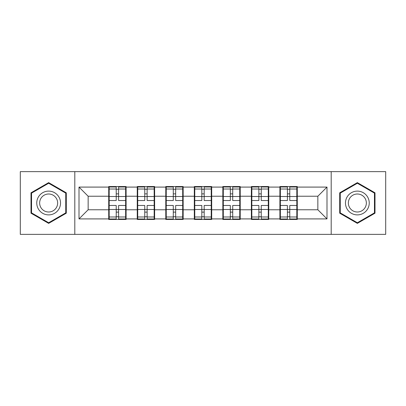 <?xml version="1.0" encoding="UTF-8"?>
<svg xmlns="http://www.w3.org/2000/svg" width="406" height="406" viewBox="0 0 406 406"><rect width="100%" height="100%" fill="white"/><g stroke="black" fill="none" stroke-linecap="round" stroke-linejoin="round"><path stroke-width="0.61" d="M331.2 234.363L385.7 234.363L385.7 171.636L331.2 171.636L331.2 234.363L74.8 234.363L74.8 171.636L20.3 171.636L20.3 234.363L74.8 234.363M297.278 201.63L296.816 201.63M280.358 201.63L279.901 201.63M279.901 204.37L280.358 204.37M296.816 204.37L297.278 204.37M268.747 201.63L268.29 201.63M251.832 201.63L251.375 201.63M251.375 204.37L251.832 204.37M268.29 204.37L268.747 204.37M240.215 201.63L239.758 201.63M223.3 201.63L222.843 201.63M222.843 204.37L223.3 204.37M239.758 204.37L240.215 204.37M211.688 201.63L211.232 201.63M194.768 201.63L194.312 201.63M194.312 204.37L194.768 204.37M211.232 204.37L211.688 204.37M183.157 201.63L182.7 201.63M166.242 201.63L165.785 201.63M165.785 204.37L166.242 204.37M182.7 204.37L183.157 204.37M154.625 201.63L154.168 201.63M137.71 201.63L137.253 201.63M137.253 204.37L137.71 204.37M154.168 204.37L154.625 204.37M331.2 171.636L74.8 171.636M317.852 209.765L317.852 196.235L297.278 196.235L297.278 209.765L317.852 209.765L326.992 218.91L326.992 187.09L297.278 187.09L297.278 186.542L279.901 186.542L279.901 196.235L268.747 196.235L268.747 209.765L279.901 209.765L279.901 196.235M326.992 218.91L297.278 218.91L297.278 219.458L279.901 219.458L279.901 218.91L268.747 218.91L268.747 219.458L251.375 219.458L251.375 218.91L240.215 218.91L240.215 219.458L222.843 219.458L222.843 218.91L211.688 218.91L211.688 219.458L194.312 219.458L194.312 218.91L183.157 218.91L183.157 219.458L165.785 219.458L165.785 218.91L154.625 218.91L154.625 219.458L137.253 219.458L137.253 218.91L126.099 218.91L126.099 219.458L108.722 219.458L108.722 218.91L79.008 218.91L79.008 187.09L108.722 187.09L108.722 196.235L88.148 196.235L88.148 209.765L108.722 209.765L108.722 196.235M279.901 187.09L268.747 187.09L268.747 186.542L251.375 186.542L251.375 187.09L240.215 187.09L240.215 186.542L222.843 186.542L222.843 187.09L211.688 187.09L211.688 186.542L194.312 186.542L194.312 187.09L183.157 187.09L183.157 186.542L165.785 186.542L165.785 187.09L154.625 187.09L154.625 186.542L137.253 186.542L137.253 187.09L126.099 187.09L126.099 186.542L108.722 186.542L108.722 187.09M279.901 209.765L279.901 218.91M268.747 209.765L268.747 218.91M268.747 187.09L268.747 196.235M240.215 209.765L251.375 209.765L251.375 196.235L240.215 196.235L240.215 218.91M251.375 209.765L251.375 218.91M251.375 187.09L251.375 196.235M240.215 187.09L240.215 196.235M211.688 209.765L222.843 209.765L222.843 196.235L211.688 196.235L211.688 218.91M222.843 209.765L222.843 218.91M222.843 187.09L222.843 196.235M211.688 187.09L211.688 196.235M183.157 209.765L194.312 209.765L194.312 196.235L183.157 196.235L183.157 218.91M194.312 209.765L194.312 218.91M194.312 187.09L194.312 196.235M183.157 187.09L183.157 196.235M154.625 209.765L165.785 209.765L165.785 196.235L154.625 196.235L154.625 218.91M165.785 209.765L165.785 218.91M165.785 187.09L165.785 196.235M154.625 187.09L154.625 196.235M126.099 209.765L137.253 209.765L137.253 196.235L126.099 196.235L126.099 218.91M137.253 209.765L137.253 218.91M137.253 187.09L137.253 196.235M126.099 187.09L126.099 196.235M126.099 201.63L125.642 201.63M109.184 201.63L108.722 201.63M108.722 204.37L109.184 204.37M125.642 204.37L126.099 204.37M108.722 209.765L108.722 218.91M88.148 209.765L79.008 218.91M79.008 187.09L88.148 196.235M297.278 209.765L297.278 218.91M297.278 187.09L297.278 196.235M326.992 187.09L317.852 196.235M48.649 182.624L30.998 192.809L30.998 213.191L48.649 223.376L66.295 213.191L66.295 192.809L48.649 182.624M339.705 213.191L357.351 223.376L375.002 213.191L375.002 192.809L357.351 182.624L339.705 192.809L339.705 213.191M125.642 205.466L125.642 219.001L118.598 219.001L118.598 205.466L125.642 205.466L125.642 186.999L118.598 186.999L118.598 189.008L125.642 189.008M109.184 196.514L116.223 196.514L116.223 186.999L109.184 186.999L109.184 205.466L116.223 205.466L116.223 219.001L109.184 219.001L109.184 216.992L116.223 216.992M116.223 193.87L118.598 193.87M118.598 189.282L116.223 189.282M116.223 196.534L118.598 196.534M116.223 196.514L116.223 200.534L109.184 200.534M109.184 189.008L116.223 189.008M116.223 209.466L118.598 209.466M116.223 216.718L118.598 216.718M116.223 212.13L118.598 212.13M109.184 205.466L109.184 216.992M118.598 216.992L125.642 216.992M118.598 189.008L118.598 200.534L125.642 200.534M154.168 205.466L154.168 219.001L147.129 219.001L147.129 205.466L154.168 205.466L154.168 186.999L147.129 186.999L147.129 189.008L154.168 189.008M137.71 196.514L144.754 196.514L144.754 186.999L137.71 186.999L137.71 205.466L144.754 205.466L144.754 219.001L137.71 219.001L137.71 216.992L144.754 216.992M144.754 193.87L147.129 193.87M147.129 189.282L144.754 189.282M144.754 196.534L147.129 196.534M144.754 196.514L144.754 200.534L137.71 200.534M137.71 189.008L144.754 189.008M144.754 209.466L147.129 209.466M144.754 216.718L147.129 216.718M144.754 212.13L147.129 212.13M137.71 205.466L137.71 216.992M147.129 216.992L154.168 216.992M147.129 189.008L147.129 200.534L154.168 200.534M182.7 205.466L182.7 219.001L175.661 219.001L175.661 205.466L182.7 205.466L182.7 186.999L175.661 186.999L175.661 189.008L182.7 189.008M166.242 196.514L173.281 196.514L173.281 186.999L166.242 186.999L166.242 205.466L173.281 205.466L173.281 219.001L166.242 219.001L166.242 216.992L173.281 216.992M173.281 193.87L175.661 193.87M175.661 189.282L173.281 189.282M173.281 196.534L175.661 196.534M173.281 196.514L173.281 200.534L166.242 200.534M166.242 189.008L173.281 189.008M173.281 209.466L175.661 209.466M173.281 216.718L175.661 216.718M173.281 212.13L175.661 212.13M166.242 205.466L166.242 216.992M175.661 216.992L182.7 216.992M175.661 189.008L175.661 200.534L182.7 200.534M211.232 205.466L211.232 219.001L204.188 219.001L204.188 205.466L211.232 205.466L211.232 186.999L204.188 186.999L204.188 189.008L211.232 189.008M194.768 196.514L201.812 196.514L201.812 186.999L194.768 186.999L194.768 205.466L201.812 205.466L201.812 219.001L194.768 219.001L194.768 216.992L201.812 216.992M201.812 193.87L204.188 193.87M204.188 189.282L201.812 189.282M201.812 196.534L204.188 196.534M201.812 196.514L201.812 200.534L194.768 200.534M194.768 189.008L201.812 189.008M201.812 209.466L204.188 209.466M201.812 216.718L204.188 216.718M201.812 212.13L204.188 212.13M194.768 205.466L194.768 216.992M204.188 216.992L211.232 216.992M204.188 189.008L204.188 200.534L211.232 200.534M239.758 205.466L239.758 219.001L232.719 219.001L232.719 205.466L239.758 205.466L239.758 186.999L232.719 186.999L232.719 189.008L239.758 189.008M223.3 196.514L230.339 196.514L230.339 186.999L223.3 186.999L223.3 205.466L230.339 205.466L230.339 219.001L223.3 219.001L223.3 216.992L230.339 216.992M230.339 193.87L232.719 193.87M232.719 189.282L230.339 189.282M230.339 196.534L232.719 196.534M230.339 196.514L230.339 200.534L223.3 200.534M223.3 189.008L230.339 189.008M230.339 209.466L232.719 209.466M230.339 216.718L232.719 216.718M230.339 212.13L232.719 212.13M223.3 205.466L223.3 216.992M232.719 216.992L239.758 216.992M232.719 189.008L232.719 200.534L239.758 200.534M268.29 205.466L268.29 219.001L261.246 219.001L261.246 205.466L268.29 205.466L268.29 186.999L261.246 186.999L261.246 189.008L268.29 189.008M251.832 196.514L258.871 196.514L258.871 186.999L251.832 186.999L251.832 205.466L258.871 205.466L258.871 219.001L251.832 219.001L251.832 216.992L258.871 216.992M258.871 193.87L261.246 193.87M261.246 189.282L258.871 189.282M258.871 196.534L261.246 196.534M258.871 196.514L258.871 200.534L251.832 200.534M251.832 189.008L258.871 189.008M258.871 209.466L261.246 209.466M258.871 216.718L261.246 216.718M258.871 212.13L261.246 212.13M251.832 205.466L251.832 216.992M261.246 216.992L268.29 216.992M261.246 189.008L261.246 200.534L268.29 200.534M58.941 197.057A11.886 11.886 0 0 0 42.701 192.703A11.886 11.886 0 0 0 38.352 208.943A11.886 11.886 0 0 0 54.592 213.297A11.886 11.886 0 0 0 58.941 197.057M56.439 198.498A8.998 8.998 0 0 0 44.147 195.205A8.998 8.998 0 0 0 40.854 207.502A8.998 8.998 0 0 0 53.145 210.795A8.998 8.998 0 0 0 56.439 198.498M48.649 222.747L31.546 212.871L31.546 193.129L48.649 183.253L65.747 193.129L65.747 212.871L48.649 222.747M367.648 197.057A11.886 11.886 0 0 0 351.408 192.703A11.886 11.886 0 0 0 347.059 208.943A11.886 11.886 0 0 0 363.299 213.297A11.886 11.886 0 0 0 367.648 197.057M365.146 198.498A8.998 8.998 0 0 0 352.855 195.205A8.998 8.998 0 0 0 349.561 207.502A8.998 8.998 0 0 0 361.853 210.795A8.998 8.998 0 0 0 365.146 198.498M357.351 222.747L340.253 212.871L340.253 193.129L357.351 183.253L374.454 193.129L374.454 212.871L357.351 222.747M296.816 205.466L296.816 219.001L289.777 219.001L289.777 205.466L296.816 205.466L296.816 186.999L289.777 186.999L289.777 189.008L296.816 189.008M280.358 196.514L287.402 196.514L287.402 186.999L280.358 186.999L280.358 205.466L287.402 205.466L287.402 219.001L280.358 219.001L280.358 216.992L287.402 216.992M287.402 193.87L289.777 193.87M289.777 189.282L287.402 189.282M287.402 196.534L289.777 196.534M287.402 196.514L287.402 200.534L280.358 200.534M280.358 189.008L287.402 189.008M287.402 209.466L289.777 209.466M287.402 216.718L289.777 216.718M287.402 212.13L289.777 212.13M280.358 205.466L280.358 216.992M289.777 216.992L296.816 216.992M289.777 189.008L289.777 200.534L296.816 200.534M109.184 209.486L116.223 209.486M118.598 209.486L125.642 209.486M118.598 196.514L125.642 196.514M137.71 209.486L144.754 209.486M147.129 209.486L154.168 209.486M147.129 196.514L154.168 196.514M166.242 209.486L173.281 209.486M175.661 209.486L182.7 209.486M175.661 196.514L182.7 196.514M194.768 209.486L201.812 209.486M204.188 209.486L211.232 209.486M204.188 196.514L211.232 196.514M223.3 209.486L230.339 209.486M232.719 209.486L239.758 209.486M232.719 196.514L239.758 196.514M251.832 209.486L258.871 209.486M261.246 209.486L268.29 209.486M261.246 196.514L268.29 196.514M280.358 209.486L287.402 209.486M289.777 209.486L296.816 209.486M289.777 196.514L296.816 196.514"/></g></svg>
